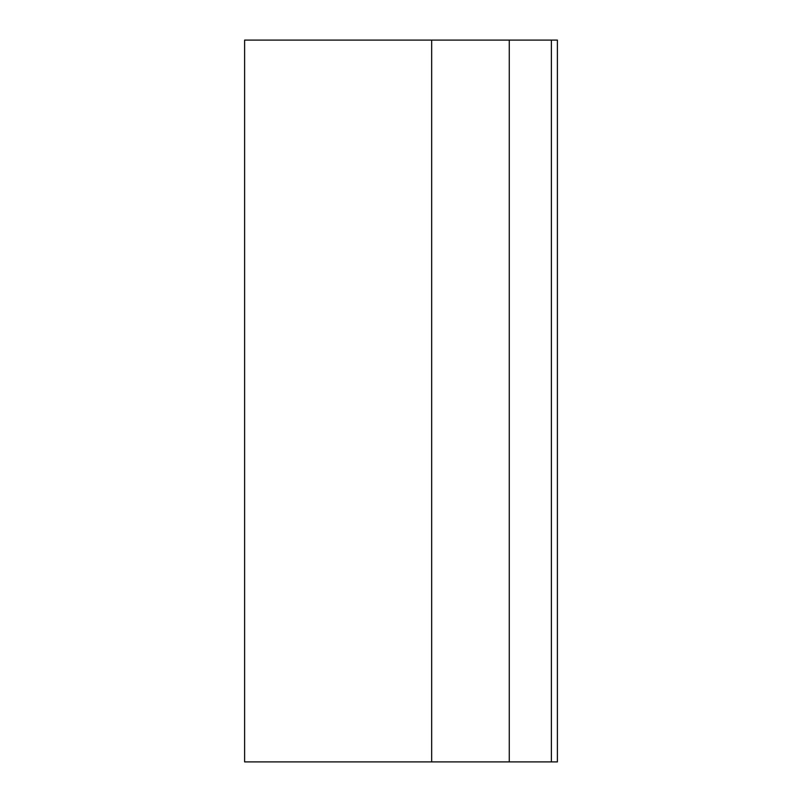 <?xml version="1.0" encoding="UTF-8"?>
<svg xmlns="http://www.w3.org/2000/svg" width="802" height="802" viewBox="0 0 802 802"><rect width="100%" height="100%" fill="white"/><g stroke="black" fill="none" stroke-linecap="round" stroke-linejoin="round"><path stroke-width="1.2" d="M509.27 40.1L509.27 761.9L431.666 761.9L431.666 40.1L551.375 40.1L551.375 761.9L557.39 761.9L557.39 40.1L551.375 40.1M431.666 761.9L244.61 761.9L244.61 40.1L431.666 40.1M509.27 761.9L551.375 761.9"/></g></svg>
